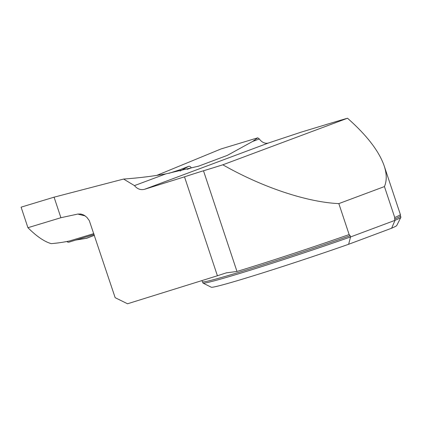 <?xml version="1.0" encoding="UTF-8"?>
<svg xmlns="http://www.w3.org/2000/svg" width="422" height="422" viewBox="0 0 422 422"><rect width="100%" height="100%" fill="white"/><g stroke="black" fill="none" stroke-linecap="round" stroke-linejoin="round"><path stroke-width="0.63" d="M156.805 175.383L221.017 148.95L257.726 137.836L259.335 138.959A10.429 7.891 69.5 0 0 268.397 143.021L301.139 132.149L331.666 122.902A104.63 3.286 161.6 0 1 347.517 118.229C366.876 135.351 379.104 151.245 384.189 165.904C386.81 173.864 386.895 180.753 384.442 186.577L394.739 217.536A104.63 3.286 161.6 0 0 400.351 214.54A104.63 3.286 161.6 0 0 400.351 214.487L384.189 165.904M347.517 118.229L222.842 164.802C262.078 187.204 306.873 202.191 338.84 203.61L349.142 234.569A104.63 3.286 161.6 0 1 236.979 271.457L226.35 272.849A32.594 1.023 -18.4 0 0 217.409 275.766L127.534 303.771L115.164 297.684L89.311 220.643L86.869 217.325L83.957 215.109L80.918 214.023L77.817 214.059L60.905 217.715L54.074 197.174L123.604 179.06C138.49 177.989 152.579 176.264 165.878 173.875L198.667 166.136L227.352 155.365L252.567 141.486L257.726 137.836M222.842 164.802A104.63 3.286 161.6 0 1 203.488 170.783A32.594 1.023 -18.4 0 0 184.504 176.839L217.409 275.766M338.84 203.61L384.442 186.577M93.853 233.614L69.788 240.899A323.838 211.496 73.2 0 1 51.199 243.642C44.294 241.616 36.535 236.304 27.931 227.701L21.1 207.16L54.074 197.174M180.11 171.042L188.587 166.373A2.606 1.973 69.5 0 1 191.272 167.882L187.194 169.338M226.646 272.76L226.35 272.849M184.504 176.839L144.514 189.304C140.684 190.264 137.335 189.035 134.454 185.611L123.604 179.06M349.142 234.569L350.154 235.703A104.308 3.276 161.6 0 1 202.539 281.785L202.95 283.02A104.308 3.276 -18.4 0 0 203.035 283.104L211.269 287.224A97.788 3.07 161.6 0 0 348.63 244.28L391.637 228.218A97.788 3.07 161.6 0 0 396.754 225.522L400.884 217.288A104.308 3.276 -18.4 0 1 395.034 220.331L394.623 219.092L394.739 217.536M400.884 217.288A104.308 3.276 -18.4 0 0 400.9 217.172L400.489 215.937A104.308 3.276 161.6 0 1 394.623 219.092M203.035 283.104A104.308 3.276 -18.4 0 0 350.566 236.942L350.154 235.703M348.63 244.28L350.566 236.942L395.034 220.331L391.637 228.218M27.931 227.701L60.905 217.715M259.335 138.959L252.567 141.486M165.878 173.875L134.454 185.611M94.148 234.511L68.907 242.154A2.606 1.973 69.5 0 1 66.929 241.489M168.826 173.352L179.339 169.966L188.587 166.373M86.252 238.33L94.412 235.297L86.874 238.224L76.071 239.986M86.874 238.224A2.606 1.973 69.5 0 1 86.568 238.309L75.833 240.055M236.979 271.457L203.488 170.783M85.154 215.864A323.838 211.496 -106.8 0 1 77.817 214.059M268.397 143.021L144.514 189.304M198.667 166.136L198.05 166.326M202.539 281.785L201.843 280.619M400.489 215.937L400.351 214.54"/></g></svg>
